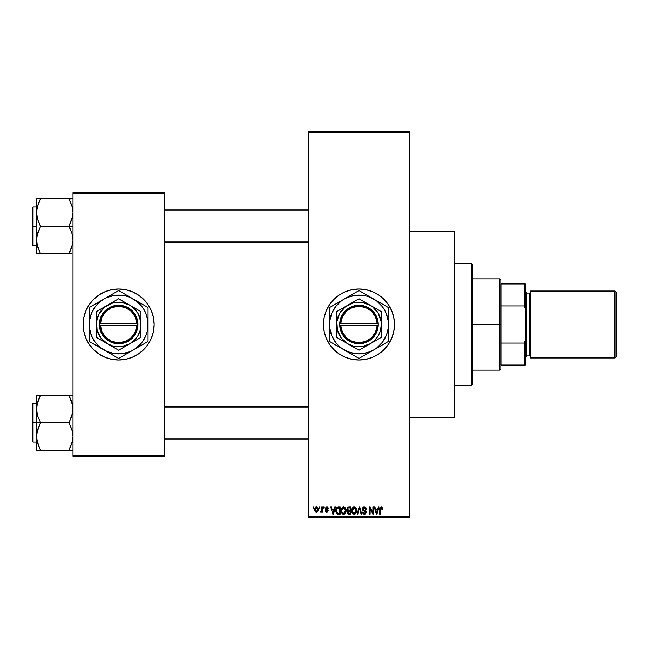 <?xml version="1.0" encoding="UTF-8"?>
<svg xmlns="http://www.w3.org/2000/svg" width="649" height="649" viewBox="0 0 649 649"><rect width="100%" height="100%" fill="white"/><g stroke="black" fill="none" stroke-linecap="round" stroke-linejoin="round"><path stroke-width="0.97" d="M358.978 289.008A35.492 35.492 0 0 0 323.486 324.5A35.492 35.492 0 0 0 358.978 359.992A35.492 35.492 0 0 1 323.486 324.5A35.492 35.492 0 0 1 358.978 289.008L365.906 289.689L372.558 291.709L378.7 294.987L384.078 299.4L388.491 304.779L391.769 310.92L393.789 317.572L394.47 324.5L393.789 331.428L391.769 338.08L388.491 344.221L384.078 349.6L378.7 354.013L372.558 357.291L365.906 359.311L358.978 359.992L352.05 359.311L345.398 357.291L339.257 354.013L333.878 349.6L329.465 344.221L326.187 338.08L324.167 331.428L323.486 324.5L324.167 317.572L326.187 310.92L329.465 304.779L333.878 299.4L339.257 294.987L345.398 291.709L352.05 289.689L358.978 289.008A35.492 35.492 0 0 1 394.47 324.5A35.492 35.492 0 0 1 358.978 359.992A35.492 35.492 0 0 0 394.47 324.5A35.492 35.492 0 0 0 358.978 289.008M409.681 417.794L454.3 417.794L454.3 231.206L409.681 231.206L454.3 231.206L454.3 417.794L409.681 417.794M118.645 289.008A35.492 35.492 0 0 0 83.153 324.5A35.492 35.492 0 0 0 118.645 359.992A35.492 35.492 0 0 1 83.153 324.5A35.492 35.492 0 0 1 118.645 289.008L125.573 289.689L132.226 291.709L138.367 294.987L143.745 299.4L148.159 304.779L151.436 310.92L153.456 317.572L154.138 324.5L153.456 331.428L151.436 338.08L148.159 344.221L143.745 349.6L138.367 354.013L132.226 357.291L125.573 359.311L118.645 359.992L111.717 359.311L105.065 357.291L98.924 354.013L93.545 349.6L89.132 344.221L85.855 338.08L83.835 331.428L83.153 324.5L83.835 317.572L85.855 310.92L89.132 304.779L93.545 299.4L98.924 294.987L105.065 291.709L111.717 289.689L118.645 289.008A35.492 35.492 0 0 1 154.138 324.5A35.492 35.492 0 0 1 118.645 359.992A35.492 35.492 0 0 0 154.138 324.5A35.492 35.492 0 0 0 118.645 289.008M308.275 132.842L308.275 516.158L409.681 516.158L409.681 132.842L308.275 132.842L308.275 131.828L409.681 131.828L409.681 132.842L409.681 131.828L308.275 131.828L308.275 517.172L409.681 517.172L409.681 132.842L308.275 132.842M319.154 508.045L319.154 507.031L319.795 507.031L319.795 508.045L319.154 508.045L319.795 508.045L319.795 507.031L319.154 507.031L319.795 507.031L319.795 508.045L319.154 508.045L319.154 507.031L319.154 508.045M321.677 511.517L320.963 512.288L320.355 512.012L321.612 510.763L321.734 507.031L322.383 507.031L322.383 512.191L321.734 512.191L321.734 511.371L321.125 512.264L320.355 512.012L320.533 511.274L321.515 511.023L321.734 509.708L321.612 510.763L320.355 512.012L320.963 512.288L321.734 511.371L321.734 512.191L322.383 512.191L322.383 507.031L321.734 507.031L322.383 507.031L322.383 512.191L321.734 512.191M323.575 508.045L323.575 507.031L324.224 507.031L324.224 508.045L323.575 508.045L324.224 508.045L324.224 507.031L323.575 507.031L324.224 507.031L324.224 508.045L323.575 508.045L323.575 507.031L323.575 508.045M325.238 508.605L326.163 507.047L327.932 507.421L328.37 508.597L327.729 508.694L326.853 507.68L325.879 508.475L328.167 510.211L327.664 512.069L326.528 512.264L325.571 511.655L325.327 510.812L326.804 511.55L327.623 510.795L325.611 509.708L325.238 508.605L327.631 510.917L326.804 511.55L325.327 510.812L326.828 512.288L328.28 510.812L325.879 508.475L326.755 507.68L328.37 508.597L326.796 506.942L325.238 508.605M334.795 507.031L334.235 509.149L334.795 507.031L335.468 507.031L333.505 514.13L332.832 514.13L330.771 507.031L331.444 507.031L332.004 509.149L334.235 509.149L332.004 509.149L331.444 507.031L330.771 507.031L332.832 514.13L333.505 514.13L335.468 507.031L334.795 507.031L335.468 507.031L333.505 514.13L332.832 514.13L330.771 507.031L331.444 507.031M343.581 506.942L345.09 507.599L345.925 509.222L345.406 513.181L343.272 514.203L341.342 512.304L341.431 508.613L342.291 507.396L343.581 506.942L341.731 508.021L341.09 510.576C340.985 512.54 341.812 513.757 343.581 514.219C345.382 513.748 346.209 512.499 346.071 510.487L345.438 508.053L343.581 506.942M354.184 506.942L355.693 507.599L356.528 509.222L356.009 513.181L353.875 514.203L351.945 512.304L352.034 508.613L352.886 507.396L354.184 506.942L352.334 508.021L351.693 510.576C351.588 512.54 352.415 513.757 354.184 514.219C355.985 513.748 356.812 512.499 356.674 510.487L356.033 508.053L354.184 506.942M381.093 506.942L382.164 507.534L382.488 509.149L381.839 509.246L381.288 507.81L380.403 508.191L380.273 514.13L379.624 514.13L379.86 507.761L381.093 506.942L379.624 509.311L379.624 514.13L380.273 514.13L380.363 508.305L381.06 507.769L381.839 509.246L382.488 509.149L382.099 507.437L381.239 506.942M378.302 507.031L377.75 509.149L378.302 507.031L378.984 507.031L377.02 514.13L376.339 514.13L374.278 507.031L374.96 507.031L375.52 509.149L377.75 509.149L375.52 509.149L374.96 507.031L374.278 507.031L376.339 514.13L377.02 514.13L378.984 507.031L378.302 507.031L378.984 507.031L377.02 514.13L376.339 514.13L374.278 507.031L374.96 507.031M372.899 507.031L372.899 512.71L372.899 507.031L373.54 507.031L373.54 514.13L372.859 514.13L370.133 508.435L370.133 514.13L369.484 514.13L369.484 507.031L370.181 507.031L372.899 512.71L370.181 507.031L369.484 507.031L369.484 514.13L370.133 514.13L370.133 508.435L372.859 514.13L373.54 514.13L373.54 507.031L372.899 507.031L373.54 507.031L373.54 514.13L372.859 514.13M362.296 508.994L363.513 507.072L365.906 507.648L366.442 509.335L365.801 509.424L364.568 507.794L363.521 507.932L362.945 508.857L363.245 509.765L366.15 511.582L365.492 513.919L364.024 514.186L362.986 513.602L362.483 512.102L363.124 512.012L363.562 513.108L364.519 513.391L365.371 513.002L365.606 512.061L362.848 510.398L362.296 508.994L363.278 510.69L365.411 511.534L365.614 512.256L364.405 513.391L363.124 512.012L362.483 512.102L364.422 514.219L366.263 512.28L362.945 508.986L364.251 507.769L365.801 509.424L366.442 509.335L364.308 506.942L362.296 508.994M359.205 508.978L357.777 514.13L357.104 514.13L359.132 507.031L359.765 507.031L361.671 514.13L361.006 514.13L359.489 507.859L357.777 514.13L357.104 514.13L357.777 514.13L359.489 507.859L361.006 514.13L361.671 514.13L359.765 507.031L359.132 507.031L359.765 507.031L361.671 514.13L361.006 514.13L359.489 507.859M348.773 507.031L346.809 509.116L347.775 507.21L350.776 507.031L350.776 514.13L347.466 513.659L347.004 512.134L347.694 510.86L346.809 509.116L347.694 510.86L346.996 512.345L348.764 514.13L350.776 514.13L350.776 507.031L348.773 507.031L350.776 507.031L350.776 514.13L348.764 514.13M338.275 507.031L338.283 507.031C336.482 507.404 335.671 508.597 335.841 510.617L336.847 507.486L340.173 507.031L340.173 514.13L336.92 513.765L335.841 510.86L337.342 514L340.173 514.13L340.173 507.031L338.283 507.031L340.173 507.031L340.173 514.13M314.635 509.668L315.698 507.12L317.085 507.08L317.978 508.07L318.156 510.512L317.288 512.037L315.26 511.745L314.635 509.668L316.436 512.288L318.229 509.611L316.436 506.942L314.635 509.668L315.584 512.029M313.069 508.045L313.069 507.031L313.71 507.031L313.71 508.045L313.069 508.045L313.71 508.045L313.71 507.031L313.069 507.031L313.71 507.031L313.71 508.045L313.069 508.045L313.069 507.031L313.069 508.045M73.013 192.672L164.278 192.672L164.278 193.686L73.013 193.686L73.013 455.314L164.278 455.314L164.278 192.672L73.013 192.672L73.013 193.686L73.013 192.672M73.013 456.328L164.278 456.328L164.278 193.686L73.013 193.686L73.013 456.328L73.013 455.314L164.278 455.314L164.278 456.328L73.013 456.328M153.967 321.02L153.456 317.572M143.745 299.4L141.157 297.064M83.323 327.98L83.835 331.428M93.545 349.6L96.133 351.936M308.275 517.172L308.275 516.158L409.681 516.158L409.681 517.172L308.275 517.172M362.458 359.822L363.034 359.757M390.276 341.228L391.769 338.08M392.945 314.197L391.769 310.92M386.415 301.988L386.074 301.574M355.498 289.178L354.922 289.243M327.68 307.772L326.187 310.92M325.011 334.803L326.187 338.08M331.542 347.012L331.882 347.426M382.488 509.149L381.831 509.011M381.174 507.778L380.363 508.305L380.273 509.254M380.939 507.778L380.363 508.305M380.273 514.13L379.624 514.13L379.624 509.311M379.641 508.921L379.86 507.753M376.931 512.045L377.531 509.984L376.931 512.045M376.371 512.296L375.739 509.984L377.531 509.984L375.739 509.984L376.461 512.661M370.133 514.13L369.484 514.13L369.484 507.031L370.181 507.031M366.442 509.335L365.801 509.424L365.687 508.808M364.405 507.778L364 507.786M363.627 507.883L362.945 508.986M363.456 509.927L364.316 510.252M365.533 510.739L366.263 512.28L365.776 513.659M362.483 512.102L363.213 512.532M363.911 513.318L364.405 513.391M365.606 512.418L365.192 511.355M365.614 512.256L365.411 511.534L363.967 510.933M365.411 511.534L363.278 510.69M362.523 509.992L362.353 509.514M362.604 507.834L363.464 507.088M363.148 507.25L363.902 506.966M359.132 507.031L357.104 514.13L359.132 507.031M359.481 507.859L359.611 508.418M356.309 508.565L356.52 509.189M356.65 511.144L356.577 511.712M355.352 513.862L354.5 514.203M353.283 514.016L352.837 513.716M351.758 511.493L352.18 512.872M352.496 507.794L351.701 510.236M353.121 507.226L353.624 507.007M355.263 507.242L355.684 507.599M352.034 508.613L351.831 509.254M353.024 512.864L353.916 513.367M352.667 512.321L354.176 513.391L352.618 512.199L352.342 510.593L352.618 512.199L352.342 510.593L354.192 507.769L352.699 508.759L352.342 510.593L352.553 509.1M355.822 509.108L355.084 508.062M354.07 507.778L355.044 508.037L354.192 507.769L356.025 510.479L355.693 512.369L355.084 513.108L356.025 510.479L354.297 513.383M354.419 513.375L355.084 513.108M356.009 510.017L355.384 508.345M348.408 514.105L347.264 513.367M347.458 509.108L347.588 508.427L347.458 509.108L348.854 510.349L347.458 509.108L348.091 507.948L347.458 509.108L347.832 510.09L350.127 510.349L348.854 510.349M347.718 512.734L348.716 513.294M348.627 513.286L350.127 513.302L350.127 511.177L348.237 511.25L347.637 512.231L348.237 511.25L350.127 511.177L350.127 513.302L349.008 513.302L347.645 512.077L347.84 512.953M347.669 511.923L347.653 512.483M347.921 513.043L348.472 513.278M348.919 511.177L347.767 511.631M348.099 511.307L347.637 512.231M348.253 507.899L350.127 507.859L350.127 510.349L350.127 507.859L348.091 507.948M345.706 508.565L345.925 509.197M346.006 509.635L346.063 510.171M346.047 511.136L345.974 511.712M345.844 512.239L345.414 513.172M345.219 513.432L344.757 513.854M342.688 514.016L342.226 513.716M341.804 513.245L341.155 511.493M341.09 510.576L341.106 511.071M341.171 509.57L341.252 509.157M342.51 507.234L343.289 506.958M343.881 506.958L345.438 508.053M343.889 514.203L344.432 514.04M343.443 513.383L344.481 513.108M342.421 512.864L343.313 513.367M342.064 512.321L343.572 513.391L342.015 512.199L341.739 510.593L342.015 512.199L341.739 510.593L343.589 507.769L342.096 508.759L341.739 510.593L341.95 509.1M343.467 507.778L344.441 508.037L343.589 507.769L345.43 510.479L345.09 512.369L345.43 510.479L343.694 513.383M345.406 510.017L344.619 508.183M338.364 514.13L337.845 514.105M337.229 513.951L336.58 513.416M336.32 513.018L336.125 512.564M335.849 511.12L335.947 511.883M336.109 508.711L336.304 508.232M336.328 508.175L336.636 507.705M336.304 508.224L335.866 510.009M337.147 508.232L336.742 508.897L339.524 507.859L339.524 513.302L337.464 513.156L336.482 510.633L336.653 509.189M337.845 507.899L337.261 508.135M336.653 512.045L337.464 513.156L339.524 513.302L339.524 507.859L338.234 507.867M336.945 512.686L338.38 513.302L337.569 513.205M336.523 511.339L336.709 512.207M336.977 508.427L336.49 510.982M333.416 512.045L334.016 509.984L333.416 512.045M333.124 513.391L332.759 511.931L333.18 513.051M332.759 511.931L332.953 512.661M332.223 509.984L334.016 509.984L332.223 509.984M327.266 506.999L326.796 506.942M328.345 508.443L327.648 508.305M327.137 507.745L327.729 508.694L326.755 507.68L325.879 508.475L326.682 509.23L326.049 508.946M326.747 507.68L326.131 507.883M327.802 509.725L328.167 510.219M326.252 512.191L325.782 511.915M325.36 511.006L325.976 510.722L326.804 511.55L327.631 510.917L326.69 510.195M325.976 510.722L326.479 511.501M327.615 511.063L327.477 510.528M325.246 508.443L325.327 507.98M321.734 511.371L320.963 512.288L320.355 512.012L320.963 512.288L320.355 512.012L320.963 512.288L321.734 511.371M321.093 511.355L321.612 510.763L320.533 511.274L321.669 510.503M321.734 507.031L321.734 509.708M316.655 506.95L317.32 507.218M318.059 508.289L318.156 508.719M314.708 508.751L315.049 507.753M315.714 507.112L316.201 506.95M314.708 510.552L314.846 511.039M315.852 507.899L315.325 509.003M315.382 508.686L315.487 510.844L316.452 511.55L315.284 509.619L316.42 507.68L317.588 509.619L316.452 511.55L317.134 511.225L317.483 508.678L316.258 507.688M317.539 508.954L317.426 508.5M376.534 512.953L376.842 512.377M336.742 508.897L336.498 510.187M315.292 509.303L315.292 509.927M317.231 511.104L317.58 509.303M317.215 508.11L316.728 507.729M471.539 263.656L472.553 264.67L472.553 384.33L471.539 385.344L454.3 385.344L471.539 385.344L471.539 263.656L454.3 263.656L471.539 263.656L471.539 385.344L472.553 384.33L472.553 264.67L471.539 263.656M32.45 441.417L32.45 404.1L32.45 422.759L33.058 422.759L33.058 403.491L33.058 422.759L40.562 422.434L37.642 415.952L36.506 409.048L36.506 422.767M36.506 403.491L33.058 403.491L33.058 442.026L32.45 441.425M37.204 441.864L36.506 436.477L36.798 433.021L40.562 422.434L37.642 415.952L36.506 409.048L37.626 402.177L40.562 395.33L68.956 395.33L71.877 402.137L73.013 409.048L71.893 415.912L68.956 422.759L40.562 422.759L68.956 422.759L71.877 429.573L73.013 436.477L71.893 443.348L68.956 450.195L40.562 450.195L37.642 443.389L36.506 436.477L37.626 429.614L40.562 422.759L36.506 422.759L36.506 450.195L72.72 450.195M70.587 450.195L68.956 449.871L72.331 441.823M39.808 448.483L36.798 439.941M72.315 403.662L73.013 409.048L72.72 412.504L68.956 423.091L71.877 429.573L73.013 436.477L72.72 439.941L70.595 446.666L72.72 439.941M70.595 395.33L73.013 395.33L68.956 395.33L72.72 405.584M68.956 395.33L36.506 395.33L36.506 409.048L37.626 402.177L40.562 395.655L37.188 403.702M40.562 395.655L38.924 398.851L40.562 395.33L36.506 395.33L36.506 422.759L33.058 422.759L33.058 442.026L32.45 404.108M32.45 422.759L32.45 441.425L32.45 422.759M37.634 443.372L40.562 449.871L38.932 450.195L40.562 450.195M36.798 450.195L37.634 450.195L36.798 450.195M37.634 450.195L38.924 450.195M36.506 422.759L36.506 450.195M37.634 395.33L38.924 395.33M38.818 399.086L36.798 405.584M69.711 397.042L71.885 402.153M72.299 403.597L71.893 402.177L72.299 403.597M308.275 407.053L164.278 407.053L308.275 407.053M164.278 241.947L308.275 241.947L164.278 241.947M500.947 283.938L500.947 305.914L500.947 283.938L524.27 283.938L500.947 283.938M500.947 324.5L500.947 305.914L500.947 343.086L500.947 324.5L499.933 324.5L500.947 324.5M472.553 278.867L499.933 278.867L499.933 324.5L499.933 278.867L500.947 279.881M472.553 324.5L499.933 324.5L472.553 324.5M500.947 365.062L500.947 343.086L500.947 365.062L525.284 365.062L525.284 340.498L524.27 343.086L500.947 343.086L524.27 343.086L524.27 365.062L524.27 343.086L525.284 340.498L525.284 365.062L500.947 365.062M472.553 370.133L499.933 370.133L499.933 324.5L499.933 370.133L500.947 369.119M525.284 283.938L524.27 283.938L524.27 305.914L525.284 308.502L525.284 340.498L525.284 283.938L525.284 308.502L524.27 305.914L524.27 283.938L525.284 283.938M500.947 305.914L524.27 305.914L500.947 305.914M614.928 357.964L616.55 356.342L616.55 292.658L614.928 291.036L614.928 357.964L614.928 291.036L530.355 291.036L530.355 357.964L614.928 357.964L530.355 357.964L530.355 291.036L614.928 291.036L616.55 292.658L616.55 356.342L614.928 357.964M525.284 357.964L526.298 356.95L526.298 292.05L525.284 291.036L526.298 292.05L526.298 356.95L525.284 357.964M529.341 355.936A1.014 1.014 0 0 1 530.355 356.95A1.014 1.014 0 0 0 529.341 355.936L529.341 293.064L526.298 293.064L529.341 293.064A1.014 1.014 0 0 0 530.355 292.05A1.014 1.014 0 0 1 529.341 293.064L529.341 355.936L526.298 355.936L529.341 355.936M72.315 207.136L73.013 212.523L72.72 215.979L68.956 226.241L73.013 226.241L68.956 226.566L71.877 233.048L73.013 239.952L72.72 243.416L70.595 250.141L72.331 245.298M37.204 245.338L36.506 239.952L36.798 236.496L40.562 226.241L68.956 226.241L40.562 226.241L37.642 219.427L36.506 212.523L36.506 226.241L33.058 226.241L33.058 245.509L33.058 226.241L32.45 226.241L32.45 244.9L32.45 207.583M36.506 206.974L33.058 206.974L33.058 245.509L32.45 244.9M70.587 253.67L68.956 253.345L70.595 250.149L68.956 253.67L40.562 253.67L37.642 246.863L36.506 239.952L36.506 253.67L71.885 253.67M39.808 251.958L36.798 243.416M73.013 198.805L68.956 198.805L71.877 205.611L73.013 212.523L71.893 219.386L68.956 225.909L71.877 233.048L73.013 239.952L72.72 243.416L70.595 250.141L72.72 243.416M32.45 244.892L32.45 226.241L36.506 226.241L36.506 239.952L37.626 233.088L40.562 226.566L37.642 219.427L36.506 212.523L37.626 205.652L40.562 198.805L68.956 198.805L36.506 198.805L36.506 212.523L37.626 205.652L40.562 199.129L37.188 207.177M36.798 198.805L37.634 198.805L36.506 198.805L36.506 253.67L38.932 253.67M33.058 226.241L33.058 206.974L33.058 226.241M32.45 226.241L32.45 207.575L32.45 226.241M38.932 198.805L40.562 199.129L37.634 205.628L36.798 209.059M37.634 246.847L40.562 253.67M71.885 198.805L68.956 199.129L71.877 205.611L72.72 209.059M68.956 198.805L70.587 198.805M69.711 200.517L71.885 205.628M72.307 207.112L71.893 205.652L72.307 207.112M68.956 449.871L72.307 441.888M38.924 398.851L37.22 403.597M68.956 253.345L72.299 245.403M40.562 199.129L37.212 207.112M377.207 325.514L340.749 325.514L342.421 332.183L346.436 337.764L352.229 341.455L358.978 342.753L365.728 341.455L371.52 337.764L375.536 332.183L377.207 325.514A18.253 18.253 0 0 1 358.978 342.753A18.253 18.253 0 0 1 340.749 325.514L339.735 325.514A19.267 19.267 0 0 0 358.978 343.767A19.267 19.267 0 0 0 378.221 325.514L377.207 325.514L378.221 325.514L377.686 329.124L374.635 335.728L372.242 338.478L366.117 342.396L358.978 343.767L355.344 343.418L351.839 342.396L345.714 338.478L341.479 332.572L340.271 329.124L339.711 323.486L341.479 316.428L345.714 310.522L348.594 308.275L351.839 306.604L358.978 305.233L366.117 306.604L372.242 310.522L376.477 316.428L377.686 319.876L378.245 325.514L340.749 325.514M381.288 311.634L381.288 337.383L381.093 321.588L378.302 313.345L372.558 306.799L358.978 298.743L381.288 311.617L358.978 298.743L353.583 301.85L336.669 311.617L358.978 298.743L336.669 311.617L336.669 337.383L336.669 311.617L336.669 337.383L339.322 338.916L358.978 350.257L336.669 337.383L358.978 350.257L381.288 337.383L358.978 350.257L381.288 337.383L381.288 311.617L370.133 305.176A22.309 22.309 0 0 1 370.133 343.824A22.309 22.309 0 0 1 336.669 324.5A22.309 22.309 0 0 1 370.133 305.176L361.891 302.385L353.202 302.953L345.398 306.799L339.654 313.345L336.863 321.588L337.431 330.276L341.277 338.08L347.823 343.824L353.202 346.047L361.891 346.615L370.133 343.824L374.757 340.279L378.302 335.655L380.525 330.276L381.288 324.5L381.288 311.617M373.678 349.965L376.882 347.832L382.31 342.404L386.147 335.752L387.38 332.11L388.134 328.337L388.134 320.663L386.147 313.248L384.443 309.8L382.31 306.596L376.882 301.168L370.23 297.331L366.588 296.098L362.815 295.344L355.141 295.344L347.726 297.331L344.278 299.035L341.074 301.168L335.647 306.596L331.809 313.248L329.822 320.663L329.57 324.5L329.822 328.337L331.809 335.752L335.647 342.404L338.186 345.292L341.074 347.832L347.726 351.669L355.141 353.656L362.815 353.656L370.23 351.669L373.678 349.965L369.938 352.131M379.503 302.393L359.311 290.736A33.772 33.772 0 0 0 358.646 290.736L336.872 303.302M350.095 295.676L329.903 307.334A33.772 33.772 0 0 0 329.57 307.902L329.57 331.388M329.57 315.966L329.57 341.098A33.772 33.772 0 0 0 329.903 341.666L358.646 358.264A33.772 33.772 0 0 0 359.311 358.264L381.085 345.698M338.454 346.607L358.646 358.264A33.764 33.764 0 0 0 359.311 358.264M336.872 345.698L333.335 343.654L336.855 345.682M367.861 353.324L388.053 341.666A33.772 33.772 0 0 0 388.386 341.098L388.386 317.612M388.386 337.139L388.386 324.5A29.408 29.408 0 0 1 344.278 349.965A29.408 29.408 0 0 1 344.278 299.035A29.408 29.408 0 0 1 373.686 299.035L360.682 291.523M373.686 299.035A29.408 29.408 0 0 1 388.386 324.5L388.386 307.902A33.772 33.772 0 0 0 388.053 307.334L373.686 299.035M388.386 320.184L388.386 324.5M388.386 310.303L388.386 311.853M388.053 307.334A33.764 33.764 0 0 1 388.386 307.902M384.111 305.054L384.606 305.338M373.678 299.035L377.426 301.193M367.861 295.676L369.906 296.853M358.646 290.736A33.764 33.764 0 0 1 359.311 290.736M354.703 293.015L355.206 292.723M344.27 299.035L348.018 296.869M338.454 302.393L340.49 301.217M331.274 306.539L336.855 303.318M329.57 307.902A33.764 33.764 0 0 1 329.903 307.334M329.57 315.958L329.57 311.861M329.57 320.168L329.57 317.864M329.57 328.816L329.57 324.5M329.903 341.666A33.764 33.764 0 0 1 329.57 341.098L329.57 337.147M333.837 343.938L333.343 343.662M344.27 349.965L340.53 347.807M363.253 355.985L362.742 356.285M350.095 353.324L348.059 352.156M388.386 341.098A33.764 33.764 0 0 1 388.053 341.666M388.386 328.824L388.386 331.136M379.503 346.607L377.458 347.791M386.682 342.461L381.101 345.682M335.655 306.588L333.513 309.8M382.302 342.412L384.443 339.2M340.749 323.486L377.207 323.486L375.536 316.817L371.52 311.236L365.728 307.545L358.978 306.247L352.229 307.545L346.436 311.236L342.421 316.817L340.749 323.486A18.253 18.253 0 0 1 358.978 306.247A18.253 18.253 0 0 1 377.207 323.486L378.221 323.486A19.267 19.267 0 0 0 358.978 305.233A19.267 19.267 0 0 0 339.735 323.486L377.207 323.486M378.245 325.514L378.245 323.486L378.221 325.514M339.735 325.514L339.711 323.486L339.711 325.514M136.874 325.514L100.417 325.514L102.088 332.183L106.103 337.764L111.896 341.455L118.645 342.753L125.395 341.455L131.187 337.764L135.203 332.183L136.874 325.514A18.253 18.253 0 0 1 118.645 342.753A18.253 18.253 0 0 1 100.417 325.514L99.402 325.514A19.267 19.267 0 0 0 118.645 343.767A19.267 19.267 0 0 0 137.888 325.514L136.874 325.514L137.888 325.514L137.353 329.124L134.302 335.728L131.909 338.478L125.784 342.396L118.645 343.767L115.011 343.418L111.506 342.396L105.381 338.478L101.147 332.572L99.938 329.124L99.378 323.486L101.147 316.428L105.381 310.522L108.261 308.275L111.506 306.604L118.645 305.233L125.784 306.604L131.909 310.522L136.144 316.428L137.353 319.876L137.912 325.514L100.417 325.514M140.955 311.634L140.955 337.383L140.76 321.588L137.969 313.345L132.226 306.799L118.645 298.743L140.955 311.617L118.645 298.743L113.251 301.85L96.336 311.617L118.645 298.743L96.336 311.617L96.336 337.383L96.336 311.617L96.336 337.383L98.989 338.916L118.645 350.257L96.336 337.383L118.645 350.257L140.955 337.383L118.645 350.257L140.955 337.383L140.955 311.617L129.8 305.176A22.309 22.309 0 0 1 129.8 343.824A22.309 22.309 0 0 1 96.336 324.5A22.309 22.309 0 0 1 129.8 305.176L121.558 302.385L112.869 302.953L105.065 306.799L99.321 313.345L96.531 321.588L97.099 330.276L100.944 338.08L107.491 343.824L112.869 346.047L121.558 346.615L129.8 343.824L134.424 340.279L137.969 335.655L140.192 330.276L140.955 324.5L140.955 311.617M133.345 349.965L136.55 347.832L141.977 342.404L145.814 335.752L147.047 332.11L147.802 328.337L147.802 320.663L145.814 313.248L144.11 309.8L141.977 306.596L136.55 301.168L129.897 297.331L126.255 296.098L122.483 295.344L114.808 295.344L107.393 297.331L103.945 299.035L100.741 301.168L95.314 306.596L91.477 313.248L89.489 320.663L89.237 324.5L89.489 328.337L91.477 335.752L95.314 342.404L97.853 345.292L100.741 347.832L107.393 351.669L114.808 353.656L122.483 353.656L129.897 351.669L133.345 349.965L129.605 352.131M139.17 302.393L118.978 290.736A33.772 33.772 0 0 0 118.313 290.736L96.539 303.302M109.762 295.676L89.57 307.334A33.772 33.772 0 0 0 89.237 307.902L89.237 331.388M89.237 315.966L89.237 341.098A33.772 33.772 0 0 0 89.57 341.666L118.313 358.264A33.772 33.772 0 0 0 118.978 358.264L140.752 345.698M98.121 346.607L118.313 358.264A33.764 33.764 0 0 0 118.978 358.264M96.539 345.698L93.002 343.654L96.523 345.682M127.528 353.324L147.721 341.666A33.772 33.772 0 0 0 148.053 341.098L148.053 317.612M148.053 337.139L148.053 324.5A29.408 29.408 0 0 1 103.945 349.965A29.408 29.408 0 0 1 103.945 299.035A29.408 29.408 0 0 1 133.353 299.035L120.349 291.523M133.353 299.035A29.408 29.408 0 0 1 148.053 324.5L148.053 307.902A33.772 33.772 0 0 0 147.721 307.334L133.353 299.035M148.053 320.184L148.053 324.5M148.053 310.303L148.053 311.853M147.721 307.334A33.764 33.764 0 0 1 148.053 307.902M143.778 305.054L144.273 305.338M133.345 299.035L137.093 301.193M127.528 295.676L129.573 296.853M118.313 290.736A33.764 33.764 0 0 1 118.978 290.736M114.37 293.015L114.873 292.723M103.945 299.035L107.685 296.869M98.121 302.393L100.157 301.217M90.941 306.539L96.523 303.318M89.237 307.902A33.764 33.764 0 0 1 89.57 307.334M89.237 315.958L89.237 311.861M89.237 320.168L89.237 317.864M89.237 328.816L89.237 324.5M89.57 341.666A33.764 33.764 0 0 1 89.237 341.098L89.237 337.147M93.505 343.938L93.01 343.662M103.937 349.965L100.197 347.807M122.921 355.985L122.41 356.285M109.762 353.324L107.726 352.156M148.053 341.098A33.764 33.764 0 0 1 147.721 341.666M148.053 328.824L148.053 331.136M139.17 346.607L137.126 347.791M146.35 342.461L140.768 345.682M95.322 306.588L93.18 309.8M141.969 342.412L144.11 339.2M100.417 323.486L136.874 323.486L135.203 316.817L131.187 311.236L125.395 307.545L118.645 306.247L111.896 307.545L106.103 311.236L102.088 316.817L100.417 323.486A18.253 18.253 0 0 1 118.645 306.247A18.253 18.253 0 0 1 136.874 323.486L137.888 323.486A19.267 19.267 0 0 0 118.645 305.233A19.267 19.267 0 0 0 99.402 323.486L136.874 323.486M137.912 325.514L137.912 323.486L137.888 325.514M99.402 325.514L99.378 323.486L99.378 325.514M33.058 403.491L32.45 404.1M36.506 442.026L33.058 442.026M164.278 438.984L308.275 438.984M164.278 406.534L308.275 406.534M308.275 210.016L164.278 210.016M308.275 242.466L164.278 242.466M36.506 245.509L33.058 245.509M33.058 206.974L32.45 207.575"/></g></svg>

